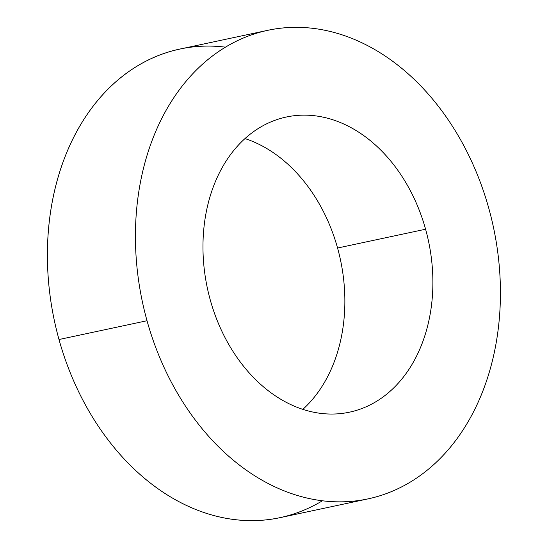 <?xml version="1.0" encoding="UTF-8"?>
<svg xmlns="http://www.w3.org/2000/svg" width="548" height="548" viewBox="0 0 548 548"><rect width="100%" height="100%" fill="white"/><g stroke="black" fill="none" stroke-linecap="round" stroke-linejoin="round"><path stroke-width="0.82" d="M367.955 498.899L279.932 517.689A239.586 179.443 -102.1 0 1 58.999 339.52L147.022 320.731A239.586 179.443 -102.1 0 1 253.991 34.045A239.586 179.443 -102.1 0 1 488.837 208.459A239.586 179.443 -102.1 0 1 381.867 495.139A239.586 179.443 -102.1 0 1 147.022 320.731L58.999 339.52A239.586 179.443 -102.1 0 1 179.881 49.08L267.904 30.284A239.586 179.443 77.9 0 0 147.022 320.731A239.586 179.443 77.9 0 0 367.955 498.899A239.586 179.443 77.9 0 0 488.837 208.459A239.586 179.443 77.9 0 0 267.904 30.284M210.268 299.955A150.919 113.032 77.9 0 0 358.2 409.822A150.919 113.032 77.9 0 0 425.584 229.228A150.919 113.032 77.9 0 0 277.651 119.368A150.919 113.032 77.9 0 0 210.268 299.955A150.919 113.032 77.9 0 0 349.439 412.185A150.919 113.032 77.9 0 0 425.584 229.228L337.568 248.025A150.919 113.032 77.9 0 0 245.011 138.596A150.919 113.032 -102.1 0 1 337.568 248.025A150.919 113.032 -102.1 0 1 302.825 409.383A150.919 113.032 77.9 0 0 337.568 248.025L425.584 229.228A150.919 113.032 77.9 0 0 286.419 116.998A150.919 113.032 77.9 0 0 210.268 299.955M322.34 500.81A239.586 179.443 -102.1 0 1 58.999 339.52A239.586 179.443 -102.1 0 1 225.495 47.169"/></g></svg>
